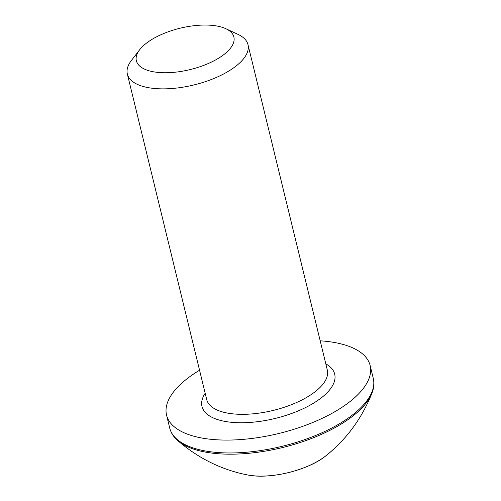 <?xml version="1.0" encoding="UTF-8"?>
<svg xmlns="http://www.w3.org/2000/svg" width="501" height="501" viewBox="0 0 501 501"><rect width="100%" height="100%" fill="white"/><g stroke="black" fill="none" stroke-linecap="round" stroke-linejoin="round"><path stroke-width="0.75" d="M199.555 370.226A104.765 44.432 -13.7 0 0 166.564 415.11A104.765 44.432 -13.7 0 0 278.869 433.465A104.765 44.432 -13.7 0 0 370.133 365.479A104.765 44.432 -13.7 0 0 320.189 340.818M139.685 49.712L131.462 60.377A62.086 26.334 -13.7 0 0 127.36 74.073A62.086 26.334 -13.7 0 0 165.587 88.84A62.086 26.334 -13.7 0 0 227.755 71.668A62.086 26.334 -13.7 0 0 247.995 44.664A62.086 26.334 -13.7 0 0 238.05 34.394L225.838 28.707A50.181 21.286 166.3 0 1 217.515 58.842A50.181 21.286 166.3 0 1 156.782 72.282A50.181 21.286 166.3 0 1 139.685 49.712A50.181 21.286 166.3 0 1 180.084 28.219A50.181 21.286 166.3 0 1 225.838 28.707M373.276 378.368A104.765 44.432 166.3 0 1 282.013 446.347A104.765 44.432 166.3 0 1 169.701 427.992C170.891 432.77 173.603 436.997 177.842 440.673A104.302 44.238 -13.7 0 0 282.313 447.593A104.302 44.238 -13.7 0 0 371.88 393.373C373.959 388.156 374.422 383.159 373.276 378.368L370.133 365.479M371.88 393.373C361.691 418.73 346.26 439.615 325.581 456.035A55.116 23.378 166.3 0 1 247.851 475.011M247.995 44.664L327.335 370.126A62.086 26.334 166.3 0 1 273.252 410.413A62.086 26.334 166.3 0 1 206.7 399.535L127.36 74.073M205.172 393.272A68.293 28.964 -13.7 0 0 275.206 418.435A68.293 28.964 -13.7 0 0 325.807 363.87M325.581 456.035C307.865 470.364 270.114 479.57 247.788 474.998C221.887 469.944 198.578 458.503 177.842 440.673M169.701 427.992L166.564 415.11"/></g></svg>
